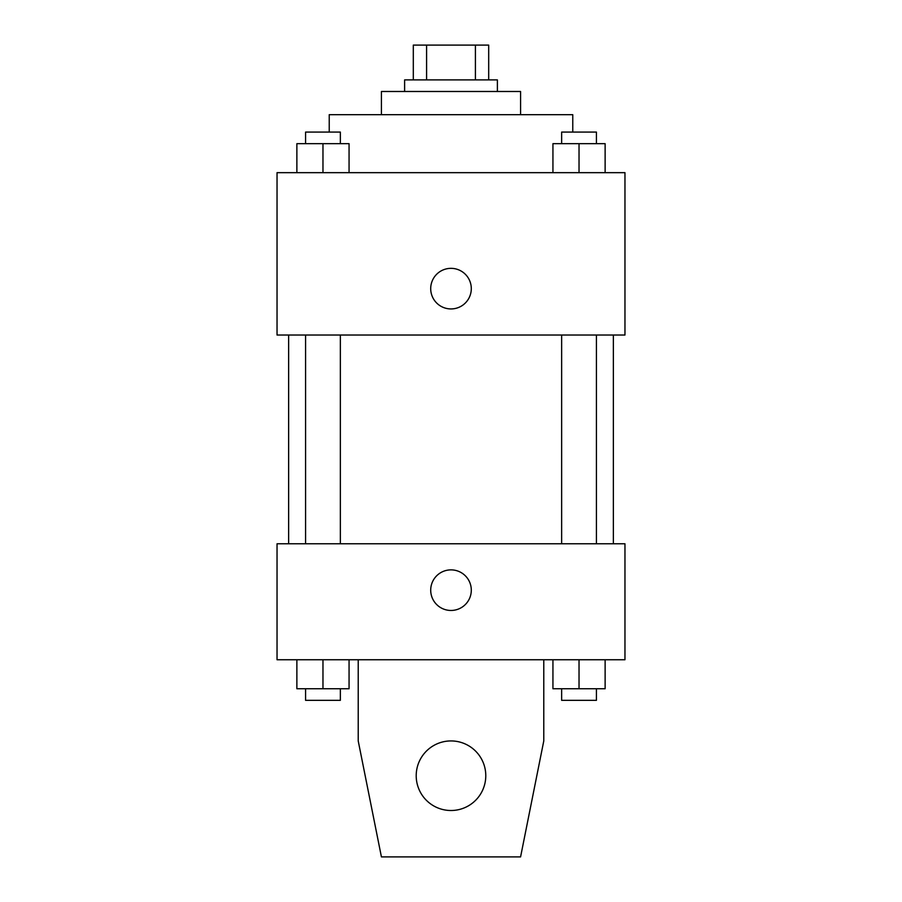 <?xml version="1.0" encoding="UTF-8"?>
<svg xmlns="http://www.w3.org/2000/svg" width="902" height="902" viewBox="0 0 902 902"><rect width="100%" height="100%" fill="white"/><g stroke="black" fill="none" stroke-linecap="round" stroke-linejoin="round"><path stroke-width="1.35" d="M426.59 79.895L426.59 45.1L413.308 45.1L413.308 79.895L413.308 45.1M426.59 45.1L488.692 45.1L488.692 79.895M475.41 79.895L475.41 45.1M404.615 91.485L404.615 79.895L497.385 79.895L497.385 91.485M381.422 114.678L381.422 91.485L520.578 91.485L520.578 114.678M329.23 132.075L329.23 114.678L572.77 114.678L572.77 132.075M277.038 172.665L624.962 172.665L624.962 335.025L277.038 335.025L277.038 172.665M451 308.935A20.295 20.295 0 0 1 433.422 278.493A20.295 20.295 0 0 1 468.578 278.493A20.295 20.295 0 0 1 451 308.935M277.038 543.782L624.962 543.782L624.962 659.745L277.038 659.745L277.038 543.782M430.705 590.167A20.295 20.295 0 0 1 461.147 572.59A20.295 20.295 0 0 1 461.147 607.745A20.295 20.295 0 0 1 430.705 590.167M543.782 659.745L543.782 740.925L520.578 856.9L381.422 856.9L358.218 740.925L358.218 659.745M416.205 775.72A34.795 34.795 0 0 1 468.397 745.593A34.795 34.795 0 0 1 468.397 805.847A34.795 34.795 0 0 1 416.205 775.72M552.937 172.665L552.937 143.677L605.129 143.677L605.129 172.665L605.129 143.677M579.028 172.665L579.028 143.677M596.425 143.677L596.425 132.075L561.642 132.075L561.642 143.677M296.871 172.665L296.871 143.677L349.063 143.677L349.063 172.665L349.063 143.677M322.972 172.665L322.972 143.677M340.358 143.677L340.358 132.075L305.575 132.075L305.575 143.677M552.937 659.745L552.937 688.745L605.129 688.745L605.129 659.745L605.129 688.745M579.028 688.745L579.028 659.745M596.425 688.745L596.425 700.335L561.642 700.335L561.642 688.745M296.871 659.745L296.871 688.745L349.063 688.745L349.063 659.745L349.063 688.745M322.972 688.745L322.972 659.745M340.358 688.745L340.358 700.335L305.575 700.335L305.575 688.745M613.36 543.782L613.36 335.025M288.64 543.782L288.64 335.025M561.642 335.025L561.642 543.782M596.425 335.025L596.425 543.782M340.358 543.782L340.358 335.025M305.575 543.782L305.575 335.025"/></g></svg>
